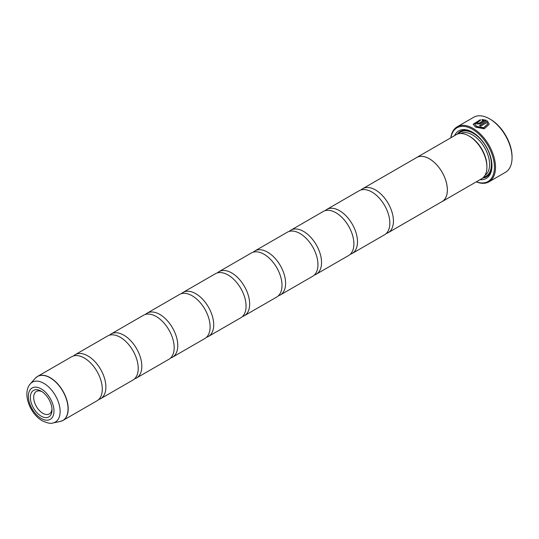 <?xml version="1.0" encoding="UTF-8"?>
<svg xmlns="http://www.w3.org/2000/svg" width="539" height="539" viewBox="0 0 539 539"><rect width="100%" height="100%" fill="white"/><g stroke="black" fill="none" stroke-linecap="round" stroke-linejoin="round"><path stroke-width="0.81" d="M73.533 355.942A25.414 14.674 60 0 1 75.204 354.682A25.414 14.674 60 0 1 87.911 355.942A25.414 14.674 60 0 1 104.519 378.338A25.414 14.674 60 0 1 100.618 398.705A25.414 14.674 60 0 1 98.698 399.52M109.478 335.184A25.414 14.674 60 0 1 111.149 333.931A25.414 14.674 60 0 1 123.855 335.184A25.414 14.674 60 0 1 140.457 357.586A25.414 14.674 60 0 1 136.562 377.954A25.414 14.674 60 0 1 134.635 378.769M145.422 314.432A25.414 14.674 60 0 1 147.093 313.179A25.414 14.674 60 0 1 159.8 314.432A25.414 14.674 60 0 1 176.401 336.835A25.414 14.674 60 0 1 172.507 357.195A25.414 14.674 60 0 1 170.58 358.017M181.367 293.681A25.414 14.674 60 0 1 183.038 292.421A25.414 14.674 60 0 1 195.745 293.681A25.414 14.674 60 0 1 212.346 316.083A25.414 14.674 60 0 1 208.452 336.444A25.414 14.674 60 0 1 206.525 337.266M217.311 272.929A25.414 14.674 60 0 1 218.982 271.669A25.414 14.674 60 0 1 231.689 272.929A25.414 14.674 60 0 1 248.29 295.325A25.414 14.674 60 0 1 244.396 315.692A25.414 14.674 60 0 1 242.469 316.514M253.256 252.178A25.414 14.674 60 0 1 254.92 250.918A25.414 14.674 60 0 1 267.634 252.178A25.414 14.674 60 0 1 284.235 274.573A25.414 14.674 60 0 1 280.341 294.941A25.414 14.674 60 0 1 278.414 295.756M289.2 231.426A25.414 14.674 60 0 1 290.865 230.166A25.414 14.674 60 0 1 303.578 231.426A25.414 14.674 60 0 1 320.179 253.822A25.414 14.674 60 0 1 316.285 274.189A25.414 14.674 60 0 1 314.358 275.005M325.145 210.675A25.414 14.674 60 0 1 326.809 209.415A25.414 14.674 60 0 1 339.516 210.675A25.414 14.674 60 0 1 356.124 233.07A25.414 14.674 60 0 1 352.23 253.438A25.414 14.674 60 0 1 350.303 254.253M361.083 189.923A25.414 14.674 60 0 1 362.754 188.663A25.414 14.674 60 0 1 375.461 189.923A25.414 14.674 60 0 1 392.069 212.319A25.414 14.674 60 0 1 388.174 232.686A25.414 14.674 60 0 1 386.247 233.502M473.181 124.314L480.39 119.894M479.663 125.567L487.391 120.898L479.488 125.459A31.767 18.339 60 0 1 480.626 126.187L487.094 122.454L487.6 124.098L483.645 127.709L476.658 126.429L474.778 124.058L476.658 126.638L483.645 127.918L487.6 124.199M474.778 124.058L480.39 120.453L480.39 119.685L473.175 124.206L475.526 127.083L484.251 128.828L489.203 124.246L487.391 120.898M487.391 121.107L489.203 124.347M477.79 122.905L477.79 123.485L478.922 123.431L483.692 120.675L478.922 123.222L477.79 123.276L477.79 122.697A31.767 18.339 -120 0 0 476.658 122.238L475.95 123.121L476.658 123.93L480.054 123.815L486.259 120.237L481.994 119.523L481.994 120.325L483.692 120.473M477.79 123.276L477.79 122.697M490.483 119.368L489.587 118.849L490.483 119.368A30.501 17.612 60 0 1 512.05 156.721L512.05 157.759A31.767 18.339 -120 0 0 489.587 118.849L489.587 118.849A31.767 18.339 -120 0 0 473.7 117.273L457.166 126.82A31.767 18.339 60 0 1 473.053 128.39A31.767 18.339 60 0 1 493.805 156.391A31.767 18.339 60 0 1 488.934 181.845A31.767 18.339 60 0 1 476.26 181.859M488.934 181.845L505.467 172.298A31.767 18.339 -120 0 0 512.05 157.759M41.186 391.166A15.314 8.84 -120 0 0 30.359 397.418A15.314 8.84 -120 0 0 41.186 416.175A15.314 8.84 -120 0 0 52.014 409.923A15.314 8.84 -120 0 0 41.186 391.166L41.186 391.166M42.049 391.705A12.963 7.485 -120 0 0 36.369 391.482A12.963 7.485 -120 0 0 34.381 401.872A12.963 7.485 -120 0 0 42.844 413.292A12.963 7.485 -120 0 0 49.325 413.932A12.963 7.485 -120 0 0 51.98 408.899M476.368 181.798A31.006 17.902 -120 0 0 494.351 165.015A31.006 17.902 -120 0 0 472.514 129.326A31.006 17.902 -120 0 0 450.927 137.728M416.101 157.866A25.441 14.688 60 0 1 416.66 157.516L456.196 134.689A25.441 14.688 60 0 1 468.917 135.949L469.813 136.468A24.174 13.953 60 0 1 469.819 136.468A24.174 13.953 60 0 1 486.906 166.066L486.906 167.103A25.441 14.688 60 0 1 481.637 178.753L442.101 201.579A25.441 14.688 60 0 1 441.522 201.889M469.819 136.468L468.917 135.949A25.441 14.688 60 0 1 486.906 167.103M454.606 135.606A27.476 15.86 60 0 1 472.514 132.21L472.514 132.21A27.476 15.86 60 0 1 491.939 165.864A27.476 15.86 60 0 1 480.047 179.669M457.402 134.11A26.202 15.126 60 0 1 472.966 132.479M36.342 377.26A25.414 14.674 60 0 1 37.535 376.431L71.606 356.757A25.414 14.674 60 0 1 84.32 358.017A25.414 14.674 60 0 1 100.921 380.413A25.414 14.674 60 0 1 97.027 400.78L62.948 420.454A25.414 14.674 60 0 1 61.635 421.067M75.204 354.682L107.551 336.006A25.414 14.674 60 0 1 120.264 337.259A25.414 14.674 60 0 1 136.866 359.661A25.414 14.674 60 0 1 132.971 380.029L100.618 398.705M416.66 157.516A25.441 14.688 60 0 1 429.381 158.776A25.441 14.688 60 0 1 446.002 181.192A25.441 14.688 60 0 1 442.101 201.579M111.149 333.931L143.495 315.254A25.414 14.674 60 0 1 156.202 316.508A25.414 14.674 60 0 1 172.81 338.91A25.414 14.674 60 0 1 168.916 359.277L136.562 377.954M147.093 313.179L179.44 294.503A25.414 14.674 60 0 1 192.147 295.756A25.414 14.674 60 0 1 208.755 318.158A25.414 14.674 60 0 1 204.854 338.519L172.507 357.195M183.038 292.421L215.384 273.745A25.414 14.674 60 0 1 228.091 275.005A25.414 14.674 60 0 1 244.699 297.4A25.414 14.674 60 0 1 240.798 317.767L208.452 336.444M218.982 271.669L251.329 252.993A25.414 14.674 60 0 1 264.036 254.253A25.414 14.674 60 0 1 280.644 276.648A25.414 14.674 60 0 1 276.743 297.016L244.396 315.692M254.92 250.918L287.274 232.242A25.414 14.674 60 0 1 299.98 233.502A25.414 14.674 60 0 1 316.582 255.897A25.414 14.674 60 0 1 312.687 276.264L280.341 294.941M290.865 230.166L323.218 211.49A25.414 14.674 60 0 1 335.925 212.75A25.414 14.674 60 0 1 352.526 235.145A25.414 14.674 60 0 1 348.632 255.513L316.285 274.189M326.809 209.415L359.163 190.739A25.414 14.674 60 0 1 371.87 191.999A25.414 14.674 60 0 1 388.471 214.394A25.414 14.674 60 0 1 384.576 234.761L352.23 253.438M362.754 188.663L416.674 157.536A25.414 14.674 60 0 1 429.381 158.796A25.414 14.674 60 0 1 445.982 181.192A25.414 14.674 60 0 1 442.088 201.559L388.174 232.686M491.932 165.332A26.202 15.126 60 0 1 482.735 177.998M450.813 137.795A31.767 18.339 60 0 1 457.166 126.82M481.994 119.732L486.259 120.446M475.964 123.229L476.658 122.238M476.658 122.441A31.767 18.339 60 0 1 477.621 122.831M35.23 378.317L37.535 376.431A25.414 14.674 60 0 1 50.242 377.691A25.414 14.674 60 0 1 66.843 400.086A25.414 14.674 60 0 1 62.948 420.454L60.159 421.498A25.387 14.661 -120 0 0 67.267 402.357A25.387 14.661 -120 0 0 50.1 377.792A25.387 14.661 -120 0 0 35.23 378.317L30.366 383.815A23.022 13.293 60 0 1 43.848 383.337A23.022 13.293 60 0 1 59.411 405.611A23.022 13.293 60 0 1 52.97 422.967C50.996 423.87 47.419 423.149 42.237 420.784C30.063 413.959 21.877 393.167 30.366 383.815M460.832 133.497A24.174 13.953 60 0 1 472.514 134.912A24.174 13.953 60 0 1 488.193 155.852A24.174 13.953 60 0 1 484.985 175.337M458.642 133.739A25.441 14.688 60 0 1 473.41 133.355A25.441 14.688 60 0 1 490.578 157.819A25.441 14.688 60 0 1 483.685 177.109M41.186 418.459A18.11 10.457 -120 0 0 53.988 411.062A18.11 10.457 -120 0 0 41.186 388.882A18.11 10.457 -120 0 0 28.378 396.273A18.11 10.457 -120 0 0 41.186 418.459M52.97 422.967L60.159 421.498"/></g></svg>
